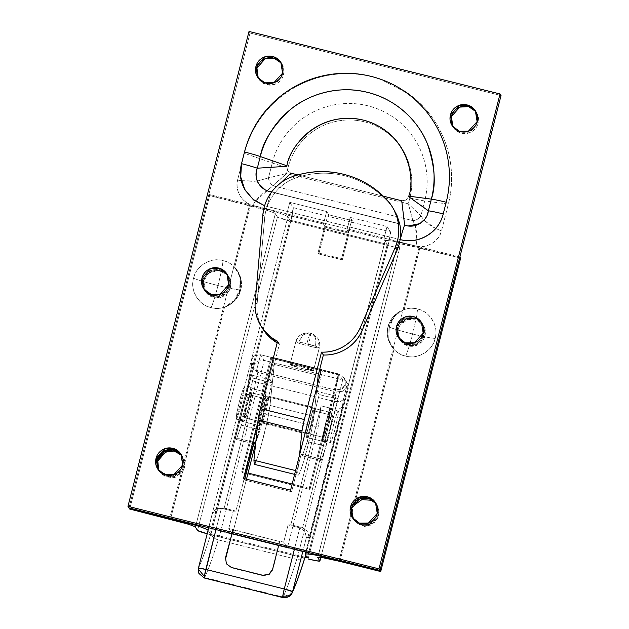 <?xml version="1.0" encoding="UTF-8"?>
<svg xmlns="http://www.w3.org/2000/svg" width="629" height="629" viewBox="0 0 629 629"><rect width="100%" height="100%" fill="white"/><g stroke="black" fill="none" stroke-linecap="round" stroke-linejoin="round"><path stroke-width="0.47" stroke-dasharray="3.15 2.36" d="M325.437 442.069L306.614 437.383L325.437 442.069C324.878 442.25 325.743 437.407 328.047 427.539C330.657 418.128 332.049 414.094 332.23 415.423C332.796 415.242 331.923 420.086 329.62 429.961C327.009 439.364 325.618 443.398 325.437 442.069L325.877 437.312L328.047 427.539L330.681 418.474L332.23 415.423L313.407 410.737L332.23 415.423L331.79 420.18L329.62 429.961L326.986 439.026L325.437 442.069L306.614 437.383C306.795 438.712 308.186 434.67 310.797 425.267C313.1 415.399 313.965 410.548 313.407 410.737L312.967 415.494L310.797 425.267L308.163 434.332L306.614 437.383L307.054 432.618L309.224 422.845L311.858 413.78L313.336 410.682L332.23 415.423M240.726 420.966L242.275 417.923L244.901 408.858L247.071 399.085L247.512 394.328L245.963 397.371L243.337 406.436L241.159 416.209L240.726 420.966C240.899 422.303 242.291 418.261 244.901 408.858C247.205 398.983 248.078 394.139 247.512 394.328C247.339 392.999 245.939 397.033 243.337 406.436C241.025 416.312 240.16 421.155 240.726 420.966L259.549 425.66C258.983 425.841 259.856 420.998 262.159 411.122C264.77 401.719 266.161 397.685 266.342 399.014L247.449 394.273L266.342 399.014L264.793 402.057L262.159 411.122L259.989 420.903L259.549 425.66L261.098 422.609L263.732 413.544L265.902 403.771L266.342 399.014C266.9 398.833 266.036 403.676 263.732 413.544C261.121 422.947 259.73 426.989 259.549 425.66L240.726 420.966L259.549 425.66M258.228 78.09L265.705 84.372L274.865 84.317L283.608 74.717L282.594 73.153L283.608 74.717C284.544 71.038 284.049 67.57 282.106 64.323C280.164 61.076 277.35 58.992 273.67 58.072M396.529 326.537L397.544 328.11L399.313 338.929L406.303 344.401L415.47 344.346L424.213 334.746L423.199 333.181L424.213 334.746C425.149 331.074 424.646 327.607 422.704 324.36C420.77 321.104 417.955 319.021 414.275 318.109C410.588 317.189 407.112 317.708 403.849 319.658C400.579 321.616 398.479 324.43 397.544 328.11C396.608 331.79 397.103 335.249 399.045 338.504C400.988 341.751 403.802 343.835 407.482 344.747C411.162 345.667 414.637 345.148 417.908 343.198C421.171 341.248 423.278 338.426 424.213 334.746L422.444 323.927L415.447 318.455L406.287 318.51L397.544 328.11L396.529 326.537L398.283 329.25L397.921 333.944L400.052 340.069L407.042 345.541L416.209 345.486L424.952 335.886L424.213 334.746L415.47 344.346L406.303 344.401L399.313 338.929L397.182 332.804L397.544 328.11L398.283 329.25L397.921 333.944L401.978 342.412L410.556 346.264L419.637 343.686L424.952 335.886L424.009 326.537L417.247 320.012L407.844 319.383L400.217 324.941L398.283 329.25L396.529 326.537M353.529 504.041L354.536 500.102L351.603 508.35C350.66 512.022 351.163 515.489 353.105 518.736C355.047 521.991 357.854 524.075 361.541 524.987C365.221 525.907 368.696 525.388 371.967 523.438C375.23 521.48 377.329 518.666 378.273 514.986L369.522 524.586L360.362 524.641L352.893 518.367L360.362 524.641L369.522 524.586L378.273 514.986L377.251 513.421L378.273 514.986C379.208 511.306 378.705 507.847 376.763 504.592C374.821 501.344 372.014 499.261 368.335 498.349M230.78 282.743L229.679 286.305L230.78 282.743C230.214 275.761 225.441 271.649 216.462 270.407C208.513 272.404 204.276 275.864 203.749 280.801L201.988 278.089L203.01 279.661L204.779 290.48L211.769 295.952L220.936 295.897L229.679 286.305L228.665 284.733L229.679 286.305C230.615 282.625 230.112 279.158 228.17 275.911C226.236 272.656 223.421 270.572 219.741 269.66C216.054 268.74 212.578 269.259 209.315 271.209C206.045 273.167 203.945 275.982 203.01 279.661C202.066 283.341 202.569 286.8 204.511 290.055C206.454 293.303 209.268 295.386 212.948 296.298C216.628 297.218 220.103 296.699 223.374 294.749C226.637 292.799 228.744 289.977 229.679 286.305L227.91 275.478L220.913 270.006L211.753 270.061L203.01 279.661L201.988 278.089L203.749 280.801L205.518 291.62L217.893 297.824L228.484 291.746L230.418 287.437L229.679 286.305L227.745 290.606L217.154 296.684L204.779 290.48L203.01 279.661L203.749 280.801L204.692 290.15L211.446 296.676L220.85 297.305L228.484 291.746L230.418 287.437L230.78 282.743L226.723 274.275L218.137 270.423L209.064 273.002L203.749 280.801L203.01 279.661L208.325 271.862L217.398 269.283L225.984 273.135L230.041 281.603L229.679 286.305L227.745 290.606L184.1 461.843L183.739 466.537L182.717 464.973L183.739 466.537C184.674 462.858 184.171 459.398 182.229 456.143C180.287 452.896 177.48 450.812 173.793 449.9M157.061 459.901C156.126 463.573 156.629 467.04 158.571 470.288C160.513 473.543 163.32 475.626 167.007 476.538C170.687 477.458 174.162 476.939 177.425 474.989C180.696 473.032 182.795 470.217 183.739 466.537L181.805 470.846L171.206 476.924L158.838 470.72L158.351 469.918L165.828 476.192L174.988 476.137L183.739 466.537L181.427 454.956L184.1 461.843L227.745 290.606L220.111 296.165L210.707 295.536L203.953 289.01L203.01 279.661L211.753 270.061L220.913 270.006L227.91 275.478L230.041 281.603L249.666 204.606L230.041 281.603M452.762 126.539L460.239 132.821L469.399 132.766L478.142 123.166L477.128 121.601L478.142 123.166C479.086 119.486 478.583 116.019 476.64 112.772C474.698 109.525 471.884 107.441 468.204 106.521M128.976 507.91L250.028 33.015L501.038 95.529L250.028 33.015L128.976 507.91M451.473 116.522C450.537 120.202 451.04 123.669 452.982 126.916C454.916 130.164 457.731 132.247 461.411 133.167C465.098 134.087 468.574 133.568 471.836 131.61C475.107 129.66 477.207 126.846 478.142 123.166L475.839 111.577M435.606 228.476L430.024 225.394L424.017 220.158L420.911 215.865L424.717 200.942L448.343 204.087L441.511 230.89C439.632 236.59 436.392 240.781 431.793 243.447C427.256 246.238 422.035 247.111 416.131 246.065L416.862 239.877L416.131 246.065L252.638 205.345C246.945 203.505 242.763 200.297 240.105 195.713C237.337 191.208 236.488 186.003 237.558 180.098L241.261 180.649L237.558 180.098L240.703 167.786L237.558 180.098C236.205 185.406 237.054 190.611 240.105 195.713C243.148 200.816 247.331 204.024 252.638 205.345L416.131 246.065C421.438 247.386 426.659 246.513 431.793 243.447C436.919 240.38 440.158 236.197 441.511 230.89L448.343 204.087C451.787 190.571 452.51 176.938 450.521 163.163C448.524 149.395 443.964 136.54 436.841 124.613C429.709 112.677 420.557 102.566 409.385 94.287L380.254 79.112M379.641 78.908L372.337 76.817C358.813 73.444 345.148 72.791 331.334 74.851C317.527 76.911 304.617 81.518 292.627 88.697C280.628 95.867 270.454 105.043 262.096 116.239C253.739 127.428 247.842 139.78 244.398 153.287L240.773 167.495L244.398 153.287L272.263 162.974L268.465 177.897L257.292 181.042L253.243 181.372L241.387 180.657M256.939 68.074C256.003 71.753 256.506 75.221 258.44 78.468C260.382 81.715 263.197 83.799 266.877 84.718C270.564 85.638 274.04 85.119 277.303 83.162C280.573 81.212 282.673 78.397 283.608 74.717L281.305 63.128M320.012 458.808L335.996 396.121L317.165 391.427L322.363 371.055L321.026 370.725L322.363 371.055L321.348 369.49L322.363 371.055L317.165 391.427L319.202 394.564L338.025 399.25L335.996 396.121L317.165 391.427L319.202 394.564L307.211 441.582L319.202 394.564L338.025 399.25L335.996 396.121L320.012 458.808L321.12 460.522L326.042 446.276L338.025 399.25L326.042 446.276L307.211 441.582L326.042 446.276L321.12 460.522L302.297 455.828L307.211 441.582L302.297 455.828L321.12 460.522L320.012 458.808L301.189 454.122L302.297 455.828L301.189 454.122L320.012 458.808M319.461 370.332L275.298 359.332L270.1 379.712L251.278 375.018L235.293 437.713L254.124 442.399L235.293 437.713L251.278 375.018L253.306 378.155L272.137 382.841L270.1 379.712L251.278 375.018L253.306 378.155L241.324 425.173L260.147 429.859L255.744 442.627L260.147 429.859L272.137 382.841L260.147 429.859L241.324 425.173L236.402 439.419L253.778 443.752L236.402 439.419L235.293 437.713L236.402 439.419L241.324 425.173L253.306 378.155L272.137 382.841L270.1 379.712L275.298 359.332L274.283 357.767L257.859 422.193L274.283 357.767L275.298 359.332L319.461 370.332M244.846 478.779L244.532 480.013L291.597 491.736L301.189 454.122L291.597 491.736L290.582 490.172L291.597 491.736L244.532 480.013L243.517 478.449L244.532 480.013L244.846 478.779M319.776 369.097L274.283 357.767L319.776 369.097M264.62 205.746L400.248 239.602M249.013 31.45L250.028 33.015L249.013 31.45M435.716 228.539L441.511 230.89L435.724 228.531M241.394 180.665L257.285 181.05L268.465 177.897A8.106 5.653 -115 0 0 273.222 185.862C270.541 184.03 268.953 181.372 268.465 177.897L286.525 173.502L268.465 177.897L272.263 162.974A19.46 1.384 -165.7 0 0 288.051 167.511L286.525 173.502L255.46 201.186L261.066 194.463L273.222 185.862L412.907 220.653L415.203 225.536L416.862 233.265L416.862 239.743L415.211 225.536L412.907 220.653L273.222 185.862L286.525 173.502L408.339 203.835L409.864 197.844C411.916 189.777 412.349 181.632 411.162 173.407C409.974 165.183 407.246 157.502 402.992 150.378C398.731 143.247 393.267 137.208 386.591 132.263C379.916 127.317 372.541 123.842 364.466 121.829C356.391 119.817 348.222 119.424 339.974 120.658C331.727 121.884 324.021 124.644 316.859 128.921C309.688 133.206 303.61 138.695 298.618 145.378C293.633 152.061 290.103 159.436 288.051 167.511L286.525 173.502L408.339 203.835L412.907 220.653L408.339 203.835L409.864 197.844A19.46 1.384 -165.7 0 0 424.717 200.942A78.79 78.35 -33 0 0 367.902 105.806A78.79 78.35 -33 0 0 272.263 162.974L244.398 153.287A105.397 104.823 147 0 1 372.337 76.817A105.397 104.823 147 0 1 448.343 204.087L424.717 200.942L420.911 215.865L408.339 203.835L420.911 215.865C419.016 218.75 416.351 220.339 412.907 220.653A8.106 6.274 149.4 0 0 420.911 215.865L424.017 220.158L435.598 228.484M252.638 205.345L255.39 201.296L252.638 205.345M272.263 162.974A78.79 78.35 147 0 1 367.902 105.806A78.79 78.35 147 0 1 424.717 200.942M409.864 197.844A62.955 62.609 -33 0 0 364.466 121.829A62.955 62.609 -33 0 0 288.051 167.511M297.949 174.909L383.313 196.169L297.949 174.909M399.706 223.79L271.665 191.908L399.706 223.79M272.569 190.744L280.911 182.756L272.569 190.744M401.727 200.753L406.019 200.116L408.63 196.633L406.019 200.116L401.727 200.753M408.756 196.138C410.808 188.063 411.24 179.918 410.053 171.693M297.509 143.664C292.524 150.355 288.994 157.73 286.942 165.797M286.816 166.292L287.437 170.577L290.913 173.164L287.437 170.577L286.816 166.292M404.667 225.033L408.402 225.937M424.976 218.971L428.373 210.849M264.754 189.533L271.421 191.845M264.628 205.73L267.058 206.43A19.46 1.494 -76 0 1 271.138 192.616A19.46 1.494 104 0 0 267.058 206.43L400.123 239.57M353.349 518.964L354.111 520.309L361.101 525.781L370.261 525.726L379.012 516.126L378.273 514.986L375.961 503.404M247.512 394.328L266.342 399.014M313.407 410.737C313.226 409.408 311.835 413.442 309.224 422.845C306.921 432.721 306.048 437.564 306.614 437.383M354.269 505.181L393.998 349.331C391.348 346.61 389.61 343.135 388.777 338.905L389.257 327.166L388.777 338.905C390.373 344.456 392.119 347.931 393.998 349.331C388.164 342.805 386.19 335.265 388.085 326.71L393.903 316.08L404.132 309.554L419.842 247.944C408.135 244.948 395.956 242.904 397.693 244.217L317.794 557.679M355.039 502.178L393.998 349.331L388.117 338.795L388.085 326.71L389.257 327.166L394.517 316.434C391.663 320.318 389.909 323.896 389.257 327.166A26.347 1.879 14.3 0 1 388.085 326.71C390.523 318.282 395.869 312.566 404.132 309.554L419.842 247.944L460.632 258.102L403.606 244.429C399.281 243.698 397.308 243.627 397.693 244.217L317.857 557.42M305.796 551.94L385.09 240.868A37.292 2.658 -165.7 0 1 419.103 246.804L400.492 319.823L419.103 246.804L459.893 256.962L419.103 246.804L394.249 241.418C387.621 240.302 384.578 240.192 385.137 241.088A37.292 2.658 14.3 0 1 385.137 241.088L387.267 244.374L290 220.15L387.267 244.374L307.369 557.829L387.267 244.374L383.847 239.099L346.98 229.915L349.103 233.194L325.57 227.336L323.448 224.058L286.58 214.874L287.87 216.856A37.292 2.658 -165.7 0 0 249.666 204.606L208.875 194.447L209.614 195.588L129.716 509.05L209.614 195.588L267.451 210.518C272.318 212.075 274.944 213.152 275.321 213.742L195.422 527.204L275.321 213.742C275.691 212.948 261.986 208.553 250.405 205.746L234.703 267.356C237.361 270.093 239.146 273.646 240.066 278.002L239.704 289.922C240.687 286.738 240.813 282.767 240.066 278.002C238.367 272.31 236.583 268.756 234.703 267.356C240.537 273.882 242.503 281.422 240.616 289.985L234.79 300.607L224.561 307.133L184.84 462.983L184.478 467.677L183.739 466.537L181.805 470.846L169.767 518.068L181.805 470.846L174.17 476.405L164.767 475.776L158.013 469.25M287.878 216.871L290 220.15L287.878 216.871L208.631 527.747L287.878 216.871A37.292 2.658 14.3 0 0 287.87 216.856L290.74 221.29A12.973 0.999 104 0 0 293.193 207.609L289.78 202.334L326.648 211.517L289.78 202.334L286.58 214.874L323.448 224.058L326.648 211.517L328.77 214.796L352.303 220.653L350.18 217.382L387.047 226.558L350.18 217.382L346.98 229.915L383.847 239.099L387.047 226.558L390.46 231.834L293.193 207.609L290.74 221.29L388.007 245.514L290.74 221.29L277.452 217.021L197.553 530.483L277.452 217.021L275.321 213.742L277.452 217.021A12.973 0.928 -165.7 0 0 290.74 221.29L210.841 534.744L304.798 558.143L210.841 534.744L290.74 221.29L287.87 216.856C287.249 215.951 283.215 214.3 275.761 211.91L249.666 204.606L208.875 194.447L209.614 195.588L250.405 205.746L234.703 267.356L240.585 277.892L240.616 289.985L239.704 289.922L234.318 300.473C237.251 296.707 239.044 293.193 239.704 289.922A26.347 1.879 -165.7 0 0 240.616 289.985C238.179 298.405 232.832 304.122 224.561 307.133L184.84 462.983L180.782 454.515M158.775 470.453L159.577 471.86L171.945 478.064L182.544 471.986L184.478 467.677L182.544 471.986L170.506 519.208L182.544 471.986L174.909 477.545L165.506 476.916L158.752 470.39L157.8 461.033M394.517 316.434C397.308 313.014 400.508 310.718 404.132 309.554C401.805 309.916 398.597 312.204 394.517 316.434M317.755 557.53L397.654 244.076L399.816 247.496L320.814 557.459L399.816 247.496L397.693 244.217M339.943 561.398L351.973 514.184L339.943 561.398M234.318 300.473L224.561 307.133C226.896 306.779 230.143 304.554 234.318 300.473M180.759 454.492L172.212 450.663M172.197 450.663L163.139 453.226M171.489 449.523L180.043 453.375L184.1 461.843M351.981 514.207L356.03 522.652L364.616 526.504L373.697 523.926L379.012 516.126L378.068 506.777L376.236 503.923M400.492 319.823L399.478 323.801L407.105 318.243L416.508 318.872L423.27 325.397L424.213 334.746L418.898 342.546L409.817 345.124L401.239 341.272L397.182 332.804L354.544 500.055L397.182 332.804L397.544 328.11L400.492 319.823M353.632 503.9L361.046 498.514M361.282 498.451L370.567 499.111L377.329 505.637L378.273 514.986L372.958 522.785L363.877 525.364L355.291 521.512L351.257 513.209M351.234 513.044L350.864 514.506L351.234 513.044M350.848 514.553L339.204 560.258L350.848 514.553M287.87 216.856L286.58 214.874L289.78 202.334L293.193 207.609L390.46 231.834A12.973 0.999 -76 0 1 388.007 245.514L385.137 241.088L305.246 554.55L385.145 241.096L388.007 245.514L308.108 558.969L388.007 245.514L396.663 247.386L399.816 247.496M242.519 472.631L309.979 489.433L339.149 375.018L271.689 358.216L242.519 472.631L271.689 358.216L270.95 357.075L338.41 373.878L309.24 488.293L292.147 484.031L309.24 488.293L309.979 489.433L242.519 472.631L241.78 471.491L270.95 357.075L241.78 471.491L242.519 472.631M210.102 533.604L305.073 557.263L210.102 533.604L290 220.15L210.102 533.604L208.05 530.436L210.102 533.604M248.062 473.055L241.78 471.491L248.062 473.055M210.841 534.744A12.973 0.928 14.3 0 1 207.193 533.793L210.841 534.744M385.137 241.088L383.847 239.099L387.047 226.558L390.46 231.834L388.007 245.514A12.973 0.928 -165.7 0 0 399.832 247.582L319.941 561.037M324.831 226.196L327.308 217.665L328.77 214.796L326.648 211.517L323.448 224.058L324.831 226.196L318.046 252.842L341.578 258.7L348.364 232.054L324.831 226.196L325.57 227.336L349.103 233.194L342.318 259.84L341.578 258.7L318.046 252.842L318.785 253.982L342.318 259.84L318.785 253.982L325.57 227.336L318.785 253.982L318.046 252.842L324.831 226.196L348.364 232.054L346.98 229.915L350.18 217.382L352.303 220.653L350.84 223.523L348.364 232.054L349.103 233.194L342.318 259.84L341.578 258.7L348.364 232.054A12.973 0.999 -76 0 1 352.232 220.606L328.708 214.748A12.973 0.999 104 0 0 324.831 226.196M352.303 220.653L328.77 214.796M338.41 373.878L339.149 375.018L309.979 489.433L309.24 488.293L338.41 373.878L270.95 357.075L271.689 358.216L339.149 375.018L338.41 373.878M184.84 462.983L183.739 466.537L184.84 462.983L181.75 455.561M313.533 370.583A12.163 0.865 14.3 0 1 301.778 368.445A12.163 0.865 14.3 0 1 290 364.616L295.795 341.893A12.163 0.865 -165.7 0 0 308.257 345.887C310.018 338.732 310.781 334.455 310.561 333.063L317.763 338.205L319.328 347.751L313.533 370.473L319.328 347.751A12.163 0.865 -165.7 0 0 315.388 346.139A12.163 0.865 -165.7 0 0 306.866 343.748C308.721 336.727 309.948 333.166 310.561 333.063L309.578 332.827L302.934 334.927L298.751 341.995L315.388 346.139C316.702 338.96 315.09 334.604 310.561 333.063L310.561 333.063C309.948 333.166 308.721 336.727 306.866 343.748A12.163 0.865 -165.7 0 0 298.751 341.995L302.934 334.927L309.578 332.827L310.561 333.063C315.09 334.604 316.702 338.96 315.388 346.139L319.328 347.751L317.763 338.205L310.561 333.063C310.781 334.455 310.018 338.732 308.257 345.887C301.118 344.055 296.959 342.719 295.795 341.893C298.35 334.99 303.272 332.049 310.561 333.063C303.272 332.049 298.35 334.99 295.795 341.893L289.985 364.545M198.261 569.017L198.45 568.191C197.986 572.752 200.069 575.857 204.7 577.508A129.731 9.954 104 0 0 218.287 539.871A16.212 1.242 104 0 0 220.7 531.285L264.259 360.417L342.695 379.947L299.145 550.823L220.7 531.285L299.145 550.823A16.212 1.242 -76 0 1 296.731 559.409L218.287 539.871L296.731 559.409A129.731 9.954 -76 0 1 283.136 597.039L292.092 593.084M282.775 597.55L283.136 597.039L204.7 577.508L283.136 597.039A129.731 9.954 104 0 0 296.731 559.409A16.212 1.242 104 0 0 299.145 550.823L342.695 379.947L264.259 360.417L260.563 354.717L256.569 370.387L317.134 385.467L256.569 370.387L257.898 372.439L255.5 381.842L254.462 389.249L224.152 508.169L221.408 508.311L233.178 511.235L235.914 511.094L224.152 508.169L235.914 511.094L266.224 392.182L254.462 389.249L266.224 392.182L263.237 413.497L255.696 443.099L263.237 413.497L318.148 427.17L263.237 413.497L266.224 392.182L235.914 511.094L233.178 511.235L221.408 508.311L215.991 529.579L221.408 508.311L224.152 508.169L254.462 389.249L249.375 386.804L248.188 383.666L249.226 376.26L252.512 363.358L253.951 365.583L212.398 528.619A8.106 0.621 -76 0 1 211.187 532.912A121.625 9.333 -76 0 1 198.45 568.191L212.209 514.192L214.953 514.05L248.188 383.666L214.953 514.05L248.188 383.666L249.226 376.26L248.188 383.666L249.375 386.804L254.462 389.249L255.5 381.842L333.944 401.381L255.5 381.842L250.413 379.397L249.131 376.535L252.512 363.358L249.226 376.26L250.413 379.397L255.5 381.842L257.898 372.439L336.334 391.977L342.608 391.269L346.642 386.804L345.313 384.751L341.272 389.217L335.005 389.925L336.334 391.977L257.898 372.439L253.07 368.971L252.512 363.358L253.212 369.199L251.742 366.919L256.569 370.387L260.563 354.717L339 374.247L260.563 354.717L254.564 355.833C253.919 355.684 252.795 357.508 251.183 361.305L251.325 360.669L251.183 361.305C250.916 364.859 251.105 366.731 251.742 366.919L251.183 361.305C252.048 358.357 253.173 356.533 254.564 355.833L260.563 354.717L264.259 360.417L257.992 361.117L253.951 365.583L252.512 363.358M290 364.616L302.463 368.618L313.533 370.473L301.079 366.479L290 364.616L295.795 341.893L298.751 341.995A12.163 0.865 -165.7 0 0 295.787 341.799M295.779 341.814C296.589 338.701 298.421 336.224 301.291 334.4L307.416 332.662L311.276 333.236C310.946 332.214 313.108 333.865 317.763 338.205C319.642 341.295 320.169 344.503 319.343 347.821L319.328 347.751C318.997 348.207 315.31 347.585 308.257 345.887A12.163 0.865 -165.7 0 0 319.328 347.853L313.557 370.552M262.733 575.268L263.016 575.7L269.149 574.788L272.852 569.819L279.771 541.176L283.695 542.151L287.39 547.851L283.695 542.151L288.09 524.916L290.826 524.775L321.136 405.854L332.906 408.787L302.588 527.7L290.826 524.775L302.588 527.7L299.852 527.841L305.002 531.521L306.339 537.638L302.879 551.216L306.339 537.638L305.002 531.521L299.852 527.841L288.09 524.916L299.852 527.841L294.435 549.109L299.852 527.841L302.588 527.7L332.906 408.787L321.136 405.854L318.148 427.17L287.39 547.851L232.478 534.178L228.783 528.478L280.047 541.608L232.982 529.885L232.038 533.573L232.706 529.453L231.676 533.486L232.706 529.453L228.783 528.478L232.478 534.178L246.497 479.188L232.478 534.178L287.39 547.851L318.148 427.17L321.136 405.854L290.826 524.775L288.09 524.916L283.695 542.151L279.771 541.176L272.577 569.387M317.26 385.506L335.005 389.925L339 374.247L342.695 379.947L347.522 383.415L348.081 389.029L306.527 552.065A8.106 0.621 -76 0 1 305.67 555.21A8.106 0.621 104 0 0 306.527 552.065L348.081 389.029L347.522 383.415L343.929 377.864L339 374.247L335.005 389.925L317.26 385.506M228.783 528.478L233.178 511.235L228.783 528.478M348.081 389.029L346.642 386.804L343.355 399.698L339.951 401.695L333.944 401.381L339.951 401.695L343.355 399.698L342.318 407.112L338.905 409.102L332.906 408.787L338.905 409.102L342.318 407.112L309.083 537.496L307.738 531.379L302.588 527.7L307.738 531.379L309.083 537.496L306.339 537.638L309.083 537.496L342.318 407.112L343.355 399.698L346.642 386.804L342.608 391.269L336.334 391.977L333.944 401.381L332.906 408.787L333.944 401.381L336.334 391.977L335.005 389.925L341.272 389.217C341.901 389.343 343.253 387.857 345.313 384.751C345.124 380.506 344.723 378.296 344.102 378.131L345.313 384.751L348.081 389.029L348.269 388.392L306.535 552.113A8.106 0.582 14.3 0 1 299.145 550.823A8.106 0.582 -165.7 0 0 306.535 552.105L305.686 555.234M225.787 558.096L226.676 564.205L231.637 567.885L263.016 575.7L231.362 567.46M290 364.513A12.163 0.865 14.3 0 1 301.763 366.652A12.163 0.865 14.3 0 1 313.533 370.473M204.315 578.004A8.106 0.621 104 0 0 204.7 577.508A8.106 7.501 24.8 0 1 198.45 568.191A121.625 9.333 104 0 0 211.187 532.912A8.106 5.024 -162.5 0 0 218.287 539.871A129.731 9.954 -76 0 1 204.7 577.508M347.522 383.415L342.695 379.947L339 374.247L344.102 378.131M305.262 556.649L305.222 556.767A8.106 5.024 17.5 0 1 296.731 559.409A8.106 5.024 -162.5 0 0 305.199 556.877M214.953 514.05L218.208 509.081L224.152 508.169L221.809 507.933L218.208 509.081L214.953 514.05L212.209 514.192L215.464 509.223L219.065 508.083L221.408 508.311L215.464 509.223L212.209 514.192L198.434 568.144M208.726 527.77L212.209 514.192M253.07 368.971L257.898 372.439L256.569 370.387L251.742 366.919M253.951 365.583L257.992 361.117L264.259 360.417L220.7 531.285A8.106 0.582 14.3 0 1 212.398 528.619L253.951 365.583M218.287 539.871A8.106 5.024 17.5 0 1 211.187 532.912A8.106 0.621 104 0 0 212.398 528.619A8.106 0.582 -165.7 0 0 220.7 531.285A16.212 1.242 -76 0 1 218.287 539.871M310.506 412.019L312.637 407.207L268.646 396.215L312.637 407.207L312.196 411.971L310.026 421.744L307.392 430.81L305.843 433.853L306.685 427.005M268.709 396.27L312.637 407.207C313.203 407.026 312.33 411.869 310.026 421.744C307.416 431.148 306.024 435.182 305.843 433.853L261.916 422.916C262.096 424.245 263.488 420.211 266.098 410.8C268.402 400.932 269.275 396.089 268.709 396.27L267.16 399.313L264.526 408.378L262.356 418.159L261.916 422.916L263.465 419.865L266.098 410.8L268.269 401.027L268.709 396.27C268.528 394.941 267.136 398.975 264.526 408.378C262.222 418.254 261.349 423.097 261.916 422.916L305.843 433.853L306.677 427.044M310.498 412.058L312.574 407.16M393.597 208.899L388.345 202.003C376.071 188.834 361.431 180.067 344.425 175.695C327.371 171.583 310.632 172.535 294.215 178.557L292.886 176.497L294.215 178.557C286.533 181.506 280.125 186.294 274.975 192.93A44.588 44.344 -33 0 0 264.715 217.555L262.867 214.701L264.715 217.555A44.588 44.344 147 0 1 274.975 192.93L399.753 224.003L274.975 192.93C280.125 186.294 286.533 181.506 294.215 178.557C310.632 172.535 327.371 171.583 344.425 175.695C361.431 180.067 376.071 188.834 388.345 202.003L392.59 207.358M295.575 470.586L297.847 471.152L299.506 455.168L297.847 471.152C297.407 475.43 297.816 476.412 299.074 474.085C300.332 471.758 302.069 466.82 304.287 459.249L310.443 435.339L313.934 416.359L270.006 405.422L274.252 364.427L318.18 375.364L274.252 364.427L279.441 344.055L277.177 342.86A40.539 40.319 -33 0 0 279.441 344.055L277.593 341.201L279.441 344.055L274.252 364.427L270.006 405.422L266.523 424.402L260.367 448.312C258.142 455.876 256.404 460.821 255.146 463.148L254.281 464.328M263.087 329.368L262.081 327.678C257.992 320.42 256.333 312.637 257.088 304.326L264.715 217.555L257.088 304.326L255.24 301.472L257.088 304.326A40.539 40.319 -33 0 0 263.339 329.761M256.223 460.79A32.433 2.485 104 0 0 264.377 433.42A32.433 2.485 104 0 0 270.006 405.422L313.934 416.359L317.04 386.387L313.934 416.359A32.433 2.485 -76 0 1 306.881 449.932A32.433 2.485 -76 0 1 298.468 475.005M261.916 422.916L305.843 433.853M240.616 289.977C236.48 289.71 228.948 288.231 218.004 285.542C220.771 274.535 222.454 266.224 223.075 260.61C234.987 262.458 244.634 278.608 240.616 289.977C242.267 283.49 241.387 277.373 237.959 271.642C234.531 265.902 229.569 262.23 223.075 260.61C222.454 266.224 220.771 274.535 218.004 285.542C215.181 296.456 212.877 303.815 211.092 307.628C199.181 305.78 189.533 289.631 193.551 278.262C198.85 280.337 207.004 282.767 218.004 285.542C207.004 282.767 198.85 280.337 193.551 278.262C195.462 266.366 211.698 256.663 223.075 260.61C216.573 258.991 210.448 259.903 204.677 263.354C198.913 266.798 195.202 271.767 193.551 278.262C191.892 284.748 192.781 290.865 196.201 296.597C199.629 302.337 204.59 306.008 211.092 307.628C217.587 309.248 223.72 308.336 229.483 304.884C235.246 301.44 238.957 296.471 240.616 289.977C238.698 301.873 222.462 311.583 211.092 307.628C212.877 303.815 215.181 296.456 218.004 285.542C228.948 288.231 236.48 289.71 240.616 289.977M230.418 287.437A13.783 13.704 -33 0 0 213.978 270.761A13.783 13.704 -33 0 0 206.595 293.059A13.783 13.704 -33 0 0 230.418 287.437L228.665 284.733L230.418 287.437C229.483 291.117 227.376 293.94 224.113 295.889C220.842 297.839 217.367 298.358 213.687 297.438C210.007 296.526 207.193 294.443 205.251 291.196C203.309 287.94 202.805 284.481 203.749 280.801C204.684 277.122 206.784 274.307 210.055 272.349C213.317 270.399 216.793 269.88 220.48 270.8C224.16 271.712 226.975 273.796 228.909 277.051C230.851 280.298 231.354 283.765 230.418 287.437M322.504 440.504A16.212 1.242 104 0 0 327.418 426.258A16.212 1.242 104 0 0 330.492 409.157L338.339 411.114A16.212 1.242 -76 0 1 335.265 428.207A16.212 1.242 -76 0 1 330.343 442.454L322.504 440.504L330.343 442.454C330.602 442.847 331.208 441.652 332.167 438.877L335.265 428.207L337.82 416.712L338.339 411.114C338.08 410.721 337.474 411.909 336.515 414.692L333.417 425.361L330.862 436.856L330.343 442.454A16.212 1.242 -76 0 1 333.417 425.361A16.212 1.242 -76 0 1 338.339 411.114L330.492 409.157A16.212 1.242 104 0 0 325.57 423.403A16.212 1.242 104 0 0 322.504 440.504L323.015 434.906L328.668 412.742C329.627 409.959 330.233 408.764 330.492 409.157L329.973 414.755L324.328 436.919C323.361 439.702 322.756 440.898 322.504 440.504M236.213 419.016A16.212 1.242 104 0 0 241.135 404.769A16.212 1.242 104 0 0 244.209 387.668L252.048 389.618A16.212 1.242 -76 0 1 248.982 406.719A16.212 1.242 -76 0 1 244.06 420.966L236.213 419.016L244.06 420.966C244.311 421.359 244.925 420.164 245.884 417.381L248.982 406.719L251.529 395.216L252.048 389.618C251.797 389.225 251.183 390.42 250.224 393.204L244.579 415.368L244.06 420.966A16.212 1.242 -76 0 1 247.134 403.873A16.212 1.242 -76 0 1 252.048 389.618L244.209 387.668A16.212 1.242 104 0 0 239.287 401.915A16.212 1.242 104 0 0 236.213 419.016L236.732 413.418L239.287 401.915L242.385 391.254C243.344 388.47 243.95 387.275 244.209 387.668L243.69 393.267L241.135 404.769L238.037 415.431C237.078 418.214 236.473 419.409 236.213 419.016M244.956 417.884A12.973 0.999 104 0 0 248.966 405.752A12.973 0.999 104 0 0 251.254 392.755L329.69 412.294A12.973 0.999 -76 0 1 327.41 425.29A12.973 0.999 -76 0 1 323.4 437.422M323.298 437.367L324.761 434.505L327.237 425.967L329.69 412.294L328.236 415.156L325.759 423.694L323.298 437.367L244.862 417.837L323.298 437.367A12.973 0.999 -76 0 1 325.586 424.371A12.973 0.999 -76 0 1 329.596 412.239M329.69 412.294L251.254 392.755L248.793 406.436L246.316 414.967L244.862 417.837L247.315 404.156L249.792 395.625L251.254 392.755M251.152 392.708A12.973 0.999 104 0 0 247.142 404.84A12.973 0.999 104 0 0 244.862 417.837M435.15 338.426C431.014 338.158 423.482 336.68 412.538 333.991C415.305 322.984 416.988 314.673 417.609 309.059C429.521 310.907 439.168 327.056 435.15 338.426C436.801 331.939 435.921 325.822 432.493 320.09C429.072 314.351 424.103 310.679 417.609 309.059C416.988 314.673 415.305 322.984 412.538 333.991C409.715 344.904 407.411 352.264 405.626 356.077C393.715 354.229 384.067 338.08 388.085 326.71C393.384 328.786 401.538 331.216 412.538 333.991C401.538 331.216 393.384 328.786 388.085 326.71C389.996 314.815 406.232 305.112 417.609 309.059C411.114 307.439 404.982 308.352 399.211 311.803C393.447 315.247 389.736 320.216 388.085 326.71C386.426 333.197 387.315 339.314 390.743 345.046C394.163 350.785 399.124 354.457 405.626 356.077C412.121 357.697 418.254 356.785 424.017 353.333C429.788 349.889 433.491 344.92 435.15 338.426C433.239 350.322 416.996 360.032 405.626 356.077C407.411 352.264 409.715 344.904 412.538 333.991C423.482 336.68 431.014 338.158 435.15 338.426M424.952 335.886A13.783 13.704 -33 0 0 408.512 319.21A13.783 13.704 -33 0 0 401.129 341.508A13.783 13.704 -33 0 0 424.952 335.886L423.199 333.181L424.952 335.886C424.017 339.566 421.91 342.38 418.647 344.338C415.376 346.288 411.901 346.807 408.221 345.887C404.541 344.975 401.727 342.891 399.785 339.636C397.843 336.389 397.347 332.93 398.283 329.25C399.218 325.57 401.318 322.756 404.589 320.798C407.851 318.848 411.327 318.329 415.014 319.249C418.694 320.161 421.509 322.245 423.451 325.5C425.385 328.747 425.888 332.214 424.952 335.886L424.213 334.746M379.012 516.126L378.273 514.986M258.708 78.892L257.693 77.328M354.111 520.309L352.358 517.596M204.779 290.48L203.765 288.908L204.779 290.48M159.577 471.86L157.816 469.148M453.242 127.341L452.227 125.776M476.373 112.347L475.359 110.775M181.962 455.718L180.948 454.154M227.91 275.478L228.649 276.618M376.504 504.167L375.482 502.602M422.444 323.927L423.183 325.067M281.839 63.899L280.825 62.334M221.809 507.933L219.065 508.083M391.686 205.95L392.417 207.067M261.53 326.97L262.01 327.709M294.608 474.368L298.06 475.225M322.575 440.567L330.422 442.517M236.292 419.079L244.138 421.029M244.917 417.884L323.361 437.414M251.191 392.708L329.627 412.247M244.131 387.606L251.977 389.563M330.414 409.094L338.26 411.051"/><path stroke-width="0.94" d="M273.694 58.08L273.67 58.072C269.99 57.16 266.515 57.671 263.244 59.629C259.981 61.579 257.874 64.394 256.939 68.074L255.924 66.509L264.667 56.909L273.827 56.854L280.825 62.334L282.594 73.153C283.53 69.473 283.026 66.006 281.092 62.758C279.15 59.503 276.335 57.42 272.656 56.508C268.968 55.588 265.501 56.107 262.23 58.057C258.959 60.014 256.86 62.829 255.924 66.509C254.989 70.189 255.484 73.648 257.426 76.903C259.368 80.15 262.183 82.234 265.863 83.154C269.542 84.066 273.017 83.547 276.288 81.597C279.551 79.647 281.658 76.832 282.594 73.153L273.851 82.745L264.691 82.8L257.693 77.328L255.924 66.509L256.939 68.074L258.228 78.09M396.529 326.537L396.529 326.537C395.586 330.217 396.089 333.684 398.031 336.932C399.973 340.179 402.78 342.262 406.468 343.182C410.147 344.102 413.623 343.583 416.885 341.633C420.156 339.676 422.256 336.861 423.199 333.181L414.448 342.781L405.288 342.836L398.299 337.356L396.529 326.537L405.273 316.937L414.432 316.89L421.422 322.363L423.199 333.181C424.135 329.502 423.631 326.042 421.689 322.787C419.747 319.54 416.941 317.456 413.253 316.536C409.573 315.624 406.098 316.143 402.835 318.093C399.564 320.043 397.465 322.858 396.529 326.537A13.783 13.704 147 0 1 420.345 320.916A13.783 13.704 147 0 1 423.199 333.181C424.135 329.502 423.631 326.042 421.689 322.787C419.747 319.54 416.941 317.456 413.253 316.536C409.573 315.624 406.098 316.143 402.835 318.093C399.564 320.043 397.465 322.858 396.529 326.537C395.586 330.217 396.089 333.684 398.031 336.932C399.973 340.187 402.78 342.262 406.468 343.182C410.147 344.102 413.623 343.583 416.885 341.633C420.156 339.676 422.256 336.861 423.199 333.181A13.783 13.704 147 0 1 399.376 338.803A13.783 13.704 147 0 1 396.529 326.537M350.581 506.777L351.603 508.35L352.893 518.367L351.234 513.044L351.603 508.35L350.581 506.777C349.645 510.457 350.149 513.924 352.091 517.172C354.033 520.419 356.84 522.502 360.519 523.422C364.207 524.342 367.682 523.823 370.945 521.866C374.216 519.916 376.315 517.101 377.251 513.421L368.508 523.021L359.348 523.076L352.358 517.596L350.581 506.777L359.332 497.177L368.492 497.13L375.482 502.602L377.251 513.421C378.194 509.742 377.691 506.274 375.749 503.027C373.807 499.78 371 497.696 367.312 496.776C363.633 495.864 360.158 496.375 356.887 498.333C353.624 500.283 351.525 503.098 350.581 506.777M228.665 284.733L219.914 294.333L210.754 294.388L203.765 288.908L201.988 278.089C201.052 281.768 201.555 285.236 203.497 288.483C205.439 291.738 208.246 293.822 211.934 294.734C215.613 295.654 219.089 295.135 222.352 293.185C225.622 291.227 227.722 288.412 228.665 284.733C229.601 281.053 229.098 277.593 227.155 274.338C225.213 271.091 222.407 269.008 218.719 268.088C215.039 267.176 211.564 267.695 208.301 269.644C205.03 271.594 202.931 274.409 201.988 278.089L210.739 268.497L219.898 268.441L226.888 273.914L228.665 284.733C229.601 281.053 229.098 277.593 227.155 274.338C225.213 271.091 222.407 269.008 218.719 268.088C215.039 267.176 211.564 267.695 208.301 269.644C205.03 271.594 202.931 274.409 201.988 278.089A13.783 13.704 147 0 1 225.811 272.467A13.783 13.704 147 0 1 218.428 294.773A13.783 13.704 147 0 1 201.988 278.089C201.052 281.768 201.555 285.236 203.497 288.483C205.439 291.738 208.246 293.822 211.934 294.734C215.613 295.654 219.089 295.135 222.352 293.185C225.622 291.227 227.722 288.412 228.665 284.733M156.047 458.329L157.061 459.901L158.351 469.918L157.061 459.901L156.047 458.329C155.111 462.008 155.615 465.476 157.557 468.723C159.491 471.97 162.306 474.054 165.985 474.974C169.673 475.894 173.148 475.375 176.411 473.417C179.682 471.467 181.781 468.652 182.717 464.973L173.974 474.573L164.814 474.628L157.816 469.148L156.047 458.329L164.79 448.729L173.958 448.681L180.948 454.154L182.717 464.973C183.66 461.293 183.157 457.826 181.215 454.578C179.273 451.331 176.466 449.248 172.778 448.328C169.099 447.416 165.624 447.927 162.353 449.884C159.09 451.834 156.991 454.649 156.047 458.329M468.228 106.529L468.204 106.521C464.524 105.609 461.049 106.12 457.778 108.078C454.515 110.028 452.408 112.843 451.473 116.522L450.458 114.958L459.201 105.358L468.361 105.302L475.359 110.775L477.128 121.601C478.064 117.922 477.568 114.454 475.626 111.207C473.684 107.952 470.869 105.869 467.19 104.957C463.51 104.037 460.035 104.556 456.764 106.505C453.501 108.463 451.394 111.278 450.458 114.958C449.523 118.637 450.018 122.097 451.96 125.352C453.902 128.599 456.717 130.683 460.397 131.603C464.076 132.515 467.551 131.996 470.822 130.046C474.085 128.096 476.192 125.273 477.128 121.601L468.385 131.194L459.225 131.249L452.227 125.776L450.458 114.958L451.473 116.522L452.762 126.539M379.987 570.424L128.976 507.91L379.987 570.424L378.973 568.852L127.962 506.337L249.013 31.45L500.024 93.965L378.973 568.852L127.962 506.337L128.976 507.91L127.962 506.337L249.013 31.45L500.024 93.965L501.038 95.529L379.987 570.424L501.038 95.529L500.024 93.965L378.973 568.852L379.987 570.424L459.893 256.962L379.987 570.424L380.726 571.557L339.943 561.398L380.726 571.557L460.632 258.102L380.726 571.557L379.987 570.424L339.204 560.258L379.987 570.424M380.254 79.112L379.641 78.908M173.816 449.9L173.793 449.9C170.113 448.98 166.638 449.499 163.375 451.449C160.104 453.407 158.005 456.222 157.061 459.901L157.8 461.033L158.775 470.453M368.358 498.349L368.335 498.349C364.647 497.429 361.172 497.948 357.909 499.898C354.638 501.848 352.539 504.67 351.603 508.35L352.342 509.49L351.973 514.184L353.349 518.964M321.026 370.725L319.461 370.332L321.026 370.725M254.124 442.399L244.846 478.779L254.124 442.399L255.232 444.113L254.124 442.399M321.348 369.49L319.776 369.097L321.348 369.49L290.582 490.172L321.348 369.49M257.859 422.193L243.517 478.449L290.582 490.172L243.517 478.449L257.859 422.193M428.373 210.849L408.63 196.633L408.756 196.138L431.352 199.141L408.756 196.138C415.738 178.943 408.229 132.176 363.358 120.115C318.062 109.721 289.026 147.39 286.942 165.797L260.28 156.535L286.942 165.797L286.816 166.292L257.308 168.202L260.28 156.535C262.93 141.399 272.986 125.729 290.456 109.525C308.257 94.444 338.646 84.813 367.595 92.384C396.718 99.28 418.867 121.987 427.311 143.609C434.93 166.056 436.274 184.572 431.352 199.141L428.373 210.809A19.46 1.384 14.3 0 1 443.233 213.907C438.956 232.447 418.623 244.618 400.248 239.602A19.46 1.494 -76 0 1 404.612 225.017L401.727 200.753L383.313 196.169L401.727 200.753L404.612 225.017A19.46 1.494 104 0 0 400.248 239.602L400.248 239.602C409.786 241.976 418.733 240.671 427.083 235.671C435.417 230.678 440.803 223.429 443.233 213.907L446.205 202.239C449.609 188.873 450.325 175.389 448.359 161.771C446.386 148.153 441.873 135.439 434.828 123.638C427.775 111.836 418.725 101.835 407.671 93.65C396.624 85.458 384.405 79.694 371.031 76.368C357.657 73.035 344.142 72.39 330.484 74.426C316.827 76.455 304.066 81.023 292.202 88.115C280.33 95.207 270.266 104.288 262.002 115.359C253.739 126.429 247.905 138.639 244.5 152.006L241.52 163.674C239.099 173.203 240.364 182.119 245.326 190.43L253.55 199.936L264.62 205.746M290.913 173.164L297.949 174.909L290.913 173.164L280.911 182.756L290.913 173.164M286.942 165.797L286.816 166.292L257.308 168.202L260.28 156.535A88.406 87.918 147 0 1 367.595 92.384A88.406 87.918 147 0 1 431.352 199.141A19.46 1.384 14.3 0 1 446.205 202.239L443.233 213.907A19.46 1.384 -165.7 0 0 428.373 210.809C427.248 221.605 414.692 229.176 404.612 225.017L404.667 225.033M271.421 191.845A19.46 1.494 104 0 0 271.138 192.616A19.46 1.494 -76 0 1 271.421 191.845L272.569 190.744L271.421 191.845C260.367 190.721 252.842 178.227 257.308 168.202C255.413 173.942 255.799 179.013 258.456 183.416L264.754 189.533M264.628 205.73L253.086 199.393L244.705 189.345L240.71 176.859L241.52 163.674A19.46 1.384 14.3 0 1 257.308 168.202A19.46 1.384 -165.7 0 0 241.52 163.674L244.5 152.006A19.46 1.384 14.3 0 1 260.28 156.535A19.46 1.384 -165.7 0 0 244.5 152.006A104.241 103.667 -33 0 1 371.031 76.368A104.241 103.667 -33 0 1 446.205 202.239A19.46 1.384 -165.7 0 0 431.352 199.141L428.373 210.809L408.63 196.633L408.756 196.138M410.053 171.693C408.866 163.469 406.137 155.795 401.884 148.664C397.622 141.541 392.158 135.502 385.483 130.557C378.807 125.611 371.432 122.128 363.358 120.115C355.283 118.11 347.114 117.717 338.866 118.944C330.618 120.178 322.913 122.93 315.75 127.215C308.58 131.5 302.502 136.98 297.509 143.664M408.402 225.937L419.905 223.609L424.976 218.971M255.744 442.627L255.232 444.113L255.744 442.627M475.839 111.577L468.621 106.631L459.76 107.095L451.473 116.522M158.013 469.25L157.061 459.901L165.356 450.474L174.209 450.002L181.427 454.956L174.209 450.002L165.356 450.474L157.061 459.901L162.376 452.102L171.489 449.523M375.961 503.404L368.743 498.451L359.89 498.923L351.603 508.35L351.257 513.209M281.305 63.128L274.079 58.182L265.226 58.646L256.939 68.074M253.778 443.752L255.232 444.113L253.778 443.752M317.794 557.679C316.057 556.358 328.236 558.41 339.943 561.398L323.707 557.884C319.383 557.16 317.409 557.09 317.794 557.679L319.917 560.958L320.814 557.459L319.917 560.958L317.794 557.679M170.506 519.208C182.088 522.007 195.792 526.41 195.422 527.204L197.553 530.483L195.422 527.204C195.045 526.615 192.419 525.537 187.552 523.973L129.716 509.05L128.976 507.91L169.767 518.068A37.292 2.658 14.3 0 1 207.979 530.326L208.631 527.747L207.979 530.326C207.389 529.421 203.364 527.77 195.902 525.38L169.767 518.068L128.976 507.91L129.716 509.05L170.506 519.208M163.139 453.226L157.8 461.033L157.061 459.901M376.236 503.923L371.307 500.252L361.903 499.623L354.269 505.181L355.039 502.178M353.325 504.356L353.632 503.9M305.191 554.306A37.292 2.658 14.3 0 1 339.204 560.258L314.311 554.864C307.675 553.756 304.656 553.646 305.246 554.55L307.369 557.829L305.246 554.55M319.933 561.037A12.973 0.928 14.3 0 1 308.108 558.969L316.764 560.848L319.917 560.958M305.073 557.263L307.369 557.829L305.073 557.263M292.147 484.031L248.062 473.055L292.147 484.031M460.632 258.102L459.893 256.962L460.632 258.102M207.193 533.793A12.973 0.928 14.3 0 1 197.553 530.483L207.193 533.801M181.75 455.561L174.39 451.001L165.773 451.74L157.8 461.033M198.261 569.017L198.45 568.191L205.832 569.434L215.991 529.579L204.354 576.416C204.134 578.067 204.252 578.428 204.7 577.508L204.331 578.012L198.898 573.467L198.261 569.017L204.354 576.416L198.261 569.017L198.434 568.144A8.106 0.582 14.3 0 1 205.832 569.434L284.269 588.972L294.435 549.109L284.269 588.972L205.832 569.434A8.106 0.621 104 0 0 204.354 576.416A8.106 0.621 104 0 0 204.315 578.004M305.207 556.838C300.119 573.019 295.748 585.096 292.092 593.084L292.579 591.637C290.913 595.293 287.65 596.724 282.798 595.946C282.578 597.605 282.688 597.967 283.136 597.039A8.106 0.621 -76 0 1 282.751 597.542A8.106 0.621 -76 0 1 282.798 595.946A8.106 0.621 -76 0 1 284.269 588.972L282.798 595.946C287.65 596.724 290.913 595.293 292.579 591.637L302.879 551.216L292.579 591.637A8.106 7.501 24.8 0 1 292.045 593.178A8.106 7.501 24.8 0 1 283.136 597.039M255.696 443.099L246.497 479.188L255.696 443.099M272.577 569.387L278.741 545.201L272.577 569.387L268.866 574.356L262.733 575.268L231.362 567.46L226.401 563.781L225.512 557.664L232.038 533.573L225.787 558.096M305.199 556.877A8.106 5.024 -162.5 0 0 305.317 556.358C300.245 572.476 296 584.231 292.579 591.637L284.269 588.972A8.106 0.582 14.3 0 1 292.579 591.637A121.625 9.333 -76 0 0 305.317 556.358A8.106 0.621 104 0 0 305.67 555.21A8.106 0.621 -76 0 1 305.317 556.358A8.106 5.024 17.5 0 1 305.23 556.775M231.362 567.46L262.733 575.268M306.685 427.005L310.498 412.058M392.59 207.358L396.954 215.322L399.753 224.003A44.588 44.344 147 0 1 396.978 250.491A44.588 44.344 -33 0 0 399.266 243.8L397.418 240.954A44.588 44.344 147 0 1 395.13 247.645L396.978 250.491L362.107 330.477C358.789 338.15 353.592 344.228 346.516 348.702C339.44 353.183 331.727 355.275 323.369 354.992L318.18 375.364L323.369 354.992L321.521 352.138L304.342 419.559L302.022 430.865L299.506 455.168L302.022 430.865L258.094 419.928L260.414 408.622L277.593 341.201A40.539 40.319 147 0 1 255.24 301.472L262.867 214.701A44.588 44.344 147 0 1 292.886 176.497A89.184 88.697 147 0 1 387.016 199.943A44.588 44.344 147 0 1 397.418 240.954L399.266 243.8A44.588 44.344 -33 0 0 399.753 224.003L393.597 208.899M263.339 329.761A40.539 40.319 -33 0 0 277.177 342.852L263.087 329.368M254.281 464.328L253.927 460.216L258.094 419.928L253.927 460.216L295.575 470.586L253.927 460.216M317.04 386.387L318.18 375.364L317.04 386.387M306.677 427.044L310.506 412.019M323.369 354.992A40.539 40.319 -33 0 0 362.107 330.477L360.26 327.63A40.539 40.319 147 0 1 321.521 352.138L323.369 354.992M395.13 247.645L360.26 327.63L362.107 330.477L396.978 250.491L395.13 247.645L360.26 327.63C356.942 335.296 351.745 341.374 344.668 345.856C337.592 350.329 329.879 352.429 321.521 352.138L304.342 419.559L260.414 408.622L277.593 341.201C270.1 337.537 264.314 332.081 260.233 324.823C256.145 317.566 254.486 309.783 255.24 301.472L262.867 214.701L264.062 207.743C265.925 200.454 269.409 194.039 274.519 188.496C279.63 182.953 285.755 178.951 292.886 176.497C309.562 170.766 326.435 170.019 343.505 174.272C360.574 178.518 375.081 187.08 387.016 199.943C392.119 205.439 395.586 211.831 397.434 219.104C399.281 226.377 399.273 233.666 397.418 240.954L395.13 247.645M254.541 464.068A32.433 2.485 104 0 0 256.223 460.79M260.414 408.622A12.163 0.936 104 0 0 258.094 419.928L302.022 430.865A12.163 0.936 -76 0 1 304.342 419.559L260.414 408.622M305.796 551.94L305.183 554.33M292.092 593.084C290.472 596.489 287.367 597.975 282.775 597.55L204.331 578.012M305.262 556.649L305.686 555.234M208.726 527.77L198.434 568.144M392.417 207.067L393.156 208.215M262.01 327.709L263.378 329.824M254.132 464.288L294.608 474.368"/></g></svg>
